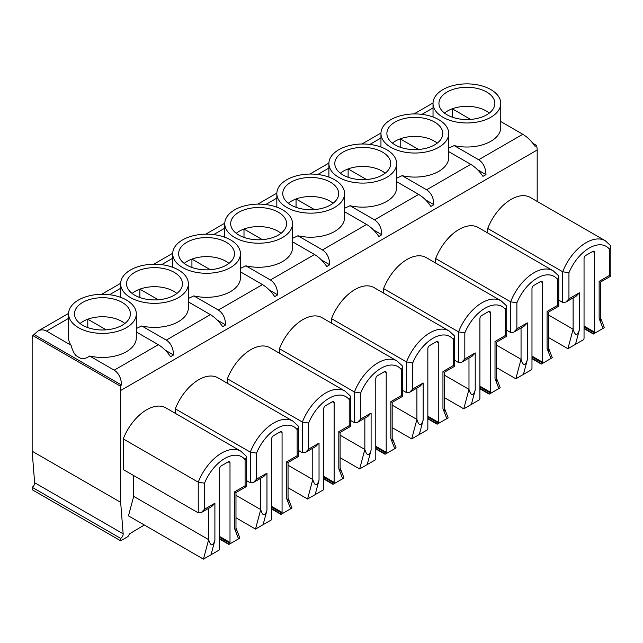 <?xml version="1.0" encoding="UTF-8"?>
<svg xmlns="http://www.w3.org/2000/svg" width="643" height="643" viewBox="0 0 643 643"><rect width="100%" height="100%" fill="white"/><g stroke="black" fill="none" stroke-linecap="round" stroke-linejoin="round"><path stroke-width="0.96" d="M230.001 462.88L230.001 542.475A2.5 1.447 120 0 0 230.419 543.56L238.553 538.866L234.687 528.867C235.531 531.03 235.957 531.729 235.981 530.973L235.981 492.546L234.687 491.799L245.096 485.786L245.096 459.729L246.39 457.213L245.972 455.903L240.812 451.161A38.291 22.103 120 0 0 198.237 482.178L123.263 438.888L123.263 469.551L198.237 512.841L201.363 512.527L204.49 509.232L214.899 503.22L214.899 540.289L211.033 554.748L219.167 550.054A2.5 1.447 120 0 0 219.584 548.487L219.584 468.892A2.5 1.447 120 0 1 221.353 465.821L228.225 461.859L230.001 462.88A2.5 1.447 120 0 0 229.479 461.73A2.5 1.447 120 0 0 228.225 461.859M144.37 525.026A848.238 489.733 120 0 0 129.564 533.851L127.949 536.583L120.659 540.795L120.659 538.392A3.537 2.042 120 0 0 123.151 533.819L34.642 482.716L32.15 451.217L120.659 502.32L123.151 533.819M537.186 201.428L537.186 150.02L120.659 390.494L120.659 502.32M610.85 246.799L610.85 276.112L609.556 275.365L609.556 249.315L610.85 246.799L610.432 245.481L605.272 240.739L530.298 197.457A38.291 22.103 120 0 0 487.724 228.474L487.724 232.991M558.783 276.852L558.783 306.172L557.489 305.425L557.489 279.375L558.783 276.852L558.365 275.542L553.205 270.799L478.231 227.509A38.291 22.103 120 0 0 435.657 258.534L435.657 263.051M506.716 306.912L506.716 336.233L505.422 335.485L505.422 309.436L506.716 306.912L506.298 305.602L501.138 300.86L426.164 257.57A38.291 22.103 120 0 0 383.59 288.594L383.59 293.112M454.657 336.972L454.657 366.293L453.363 365.546L453.363 339.496L454.657 336.972L454.239 335.662L449.071 330.92L374.097 287.63A38.291 22.103 120 0 0 331.523 318.655L331.523 323.172M402.59 367.032L402.59 396.353L401.296 395.606L401.296 369.556L402.59 367.032L402.172 365.722L397.012 360.98L322.039 317.69A38.291 22.103 120 0 0 279.464 348.715L279.464 353.232M350.523 397.093L350.523 426.413L349.229 425.666L349.229 399.608L350.523 397.093L350.105 395.783L344.945 391.04L269.972 347.75A38.291 22.103 120 0 0 227.397 378.775L227.397 383.292M298.456 427.153L298.456 456.474L297.162 455.726L297.162 429.669L298.456 427.153L298.039 425.843L292.878 421.101L217.905 377.811A38.291 22.103 120 0 0 175.33 408.835L175.33 413.353M240.812 451.161L165.838 407.871A38.291 22.103 120 0 0 123.263 438.888M133.68 496.364L128.471 515.847L203.445 559.129L208.654 539.654L133.68 496.364L133.68 475.563M120.659 538.392L32.15 487.29L32.15 489.693L120.659 540.795M32.15 487.29A3.537 2.042 120 0 0 34.642 482.716M120.659 390.494A14.725 8.504 -120 0 0 120 385.904L32.809 335.566A14.725 8.504 -120 0 0 32.15 339.391L32.15 451.217M80.062 323.509A27.247 15.729 180 0 1 87.794 319.217L106.183 329.835M87.794 327.584L87.794 319.217A27.247 15.729 180 0 1 124.814 323.509M78.486 327.673A33.87 19.555 180 0 1 68.568 313.84A33.87 19.555 180 0 1 102.438 294.285A33.87 19.555 180 0 1 136.308 313.84A33.87 19.555 180 0 1 115.402 331.909A33.87 19.555 180 0 1 78.486 327.673M122.202 302.427A27.954 16.139 180 0 1 130.384 314.194A27.954 16.139 180 0 1 102.438 329.98A27.954 16.139 180 0 1 74.492 314.194A27.954 16.139 180 0 1 78.872 305.168A27.954 16.139 180 0 1 122.202 302.427M532.894 143.333L536.527 145.431L535.016 146.299C531.608 141.195 527.533 137.184 522.799 134.274L478.681 159.745C483.247 162.759 485.674 167.71 485.971 174.615L482.949 176.359C479.541 171.255 475.474 167.244 470.732 164.335L426.614 189.806C431.18 192.82 433.607 197.771 433.904 204.675L430.882 206.419C427.474 201.315 423.407 197.305 418.665 194.395L374.547 219.866C379.113 222.88 381.54 227.831 381.838 234.735L378.823 236.479C375.416 231.376 371.341 227.365 366.598 224.455L322.481 249.926C327.046 252.94 329.481 257.891 329.771 264.795L326.757 266.54C323.349 261.436 319.274 257.425 314.54 254.515L270.422 279.986C274.979 283 277.414 287.951 277.712 294.856L274.69 296.6C271.282 291.496 267.207 287.485 262.473 284.576L218.355 310.047C222.92 313.053 225.347 318.012 225.645 324.916L222.623 326.66C219.215 321.556 215.148 317.546 210.406 314.636L166.288 340.107C170.853 343.113 173.28 348.072 173.578 354.976L170.556 356.72C167.148 351.608 163.081 347.606 158.339 344.696L136.308 331.973M136.308 313.84L136.308 337.888A33.87 19.555 180 0 1 89.707 356.013C86.805 358.055 84.12 358.963 81.645 358.738A33.87 19.555 180 0 1 78.486 357.13A33.87 19.555 180 0 1 75.697 355.306C73.784 352.999 72.233 349.639 71.052 345.243L46.537 331.089C43.66 329.497 40.839 329.473 38.066 331L32.809 335.566M158.339 344.696L114.221 370.167L89.707 356.013M114.221 370.167C118.786 373.173 121.214 378.132 121.511 385.036L34.32 334.69M263.1 524.688L255.512 529.068L260.72 509.594C262.802 516.361 264.884 516.57 266.966 510.229L263.1 524.688L271.233 519.994A2.5 1.447 120 0 0 271.651 518.427L271.651 438.831A2.5 1.447 120 0 1 273.42 435.761L280.292 431.799L282.068 432.819L282.068 512.415A2.5 1.447 120 0 0 282.486 513.5L290.612 508.806L286.754 498.807C287.59 500.969 288.024 501.669 288.048 500.913L288.048 462.486L286.754 461.738L297.162 455.726M282.068 432.819A2.5 1.447 120 0 0 281.546 431.67A2.5 1.447 120 0 0 280.292 431.799M132.12 293.449A27.247 15.729 180 0 1 139.861 289.157L158.25 299.775M139.861 297.524L139.861 289.157A27.247 15.729 180 0 1 176.881 293.449M130.553 297.613A33.87 19.555 180 0 1 120.635 283.78A33.87 19.555 180 0 1 154.505 264.225A33.87 19.555 180 0 1 188.375 283.78A33.87 19.555 180 0 1 167.469 301.848A33.87 19.555 180 0 1 130.553 297.613M174.269 272.375A27.954 16.139 180 0 1 182.451 284.134A27.954 16.139 180 0 1 154.505 299.919A27.954 16.139 180 0 1 126.558 284.134A27.954 16.139 180 0 1 130.931 275.108A27.954 16.139 180 0 1 174.269 272.375M210.406 314.636L188.375 301.913M188.375 283.78L188.375 307.828A33.87 19.555 180 0 1 141.773 325.953L136.308 328.517M166.288 340.107L141.773 325.953M173.578 354.976L165.243 350.162M315.166 494.628L307.579 499.008L312.779 479.533C314.869 486.301 316.951 486.51 319.032 480.168L315.166 494.628L323.292 489.934A2.5 1.447 120 0 0 323.718 488.375L323.718 408.771A2.5 1.447 120 0 1 325.487 405.709L332.359 401.738L334.127 402.759L334.127 482.363A2.5 1.447 120 0 0 334.553 483.44L342.679 478.746L338.813 468.747C339.657 470.909 340.091 471.608 340.107 470.853L340.107 432.426L338.813 431.678L349.229 425.666M334.127 402.759A2.5 1.447 120 0 0 333.613 401.61A2.5 1.447 120 0 0 332.359 401.738M184.187 263.389A27.247 15.729 180 0 1 191.927 259.097L210.317 269.714M191.927 267.464L191.927 259.097A27.247 15.729 180 0 1 228.948 263.389M182.62 267.552A33.87 19.555 180 0 1 172.702 253.72A33.87 19.555 180 0 1 206.572 234.165A33.87 19.555 180 0 1 240.442 253.72A33.87 19.555 180 0 1 219.528 271.788A33.87 19.555 180 0 1 182.62 267.552M226.336 242.315A27.954 16.139 180 0 1 234.51 254.073A27.954 16.139 180 0 1 206.572 269.859A27.954 16.139 180 0 1 178.625 254.073A27.954 16.139 180 0 1 182.998 245.047A27.954 16.139 180 0 1 226.336 242.315M262.473 284.576L240.442 271.852M240.442 253.72L240.442 277.768A33.87 19.555 180 0 1 193.84 295.893L188.375 298.456M218.355 310.047L193.84 295.893M225.645 324.916L217.302 320.101M367.233 464.567L359.638 468.956L364.846 449.473C366.928 456.241 369.01 456.45 371.099 450.108L367.233 464.567L375.359 459.874A2.5 1.447 120 0 0 375.785 458.314L375.785 378.711A2.5 1.447 120 0 1 377.554 375.649L384.426 371.678L386.194 372.699L386.194 452.302A2.5 1.447 120 0 0 386.612 453.379L394.746 448.685L390.88 438.687C391.724 440.849 392.158 441.548 392.174 440.793L392.174 402.365L390.88 401.618L401.296 395.606M386.194 372.699A2.5 1.447 120 0 0 385.679 371.558A2.5 1.447 120 0 0 384.426 371.678M236.254 233.329A27.247 15.729 180 0 1 243.994 229.037L262.384 239.654M243.994 237.412L243.994 229.037A27.247 15.729 180 0 1 281.015 233.329M234.687 237.492A33.87 19.555 180 0 1 224.761 223.66A33.87 19.555 180 0 1 258.639 204.104A33.87 19.555 180 0 1 292.509 223.66A33.87 19.555 180 0 1 271.595 241.728A33.87 19.555 180 0 1 234.687 237.492M278.403 212.254A27.954 16.139 180 0 1 286.577 224.013A27.954 16.139 180 0 1 258.639 239.799A27.954 16.139 180 0 1 230.692 224.013A27.954 16.139 180 0 1 235.065 214.987A27.954 16.139 180 0 1 278.403 212.254M314.54 254.515L292.509 241.792M292.509 223.66L292.509 247.708A33.87 19.555 180 0 1 245.899 265.832L240.442 268.396M270.422 279.986L245.899 265.832M277.712 294.856L269.369 290.041M419.3 434.507L411.705 438.896L416.913 419.413C418.995 426.18 421.077 426.389 423.158 420.048L419.3 434.507L427.426 429.813A2.5 1.447 120 0 0 427.844 428.254L427.844 348.651A2.5 1.447 120 0 1 429.62 345.588L436.493 341.618L438.261 342.639L438.261 422.242A2.5 1.447 120 0 0 438.679 423.319L446.813 418.625L442.947 408.626C443.791 410.789 444.225 411.488 444.241 410.732L444.241 372.305L442.947 371.558L453.363 365.546M438.261 342.639A2.5 1.447 120 0 0 437.738 341.497A2.5 1.447 120 0 0 436.493 341.618M288.321 203.268A27.247 15.729 180 0 1 296.053 198.976L314.451 209.594M296.053 207.351L296.053 198.976A27.247 15.729 180 0 1 333.082 203.268M286.754 207.432A33.87 19.555 180 0 1 276.828 193.599A33.87 19.555 180 0 1 310.698 174.044A33.87 19.555 180 0 1 344.568 193.599A33.87 19.555 180 0 1 323.662 211.668A33.87 19.555 180 0 1 286.754 207.432M330.462 182.194A27.954 16.139 180 0 1 338.644 193.953A27.954 16.139 180 0 1 310.698 209.739A27.954 16.139 180 0 1 282.759 193.953A27.954 16.139 180 0 1 287.132 184.927A27.954 16.139 180 0 1 330.462 182.194M366.598 224.455L344.568 211.732M344.568 193.599L344.568 217.647A33.87 19.555 180 0 1 297.966 235.772L292.509 238.344M322.481 249.926L297.966 235.772M329.771 264.795L321.436 259.981M471.359 404.447L463.772 408.835L468.98 389.353C471.062 396.12 473.144 396.329 475.225 389.988L471.359 404.447L479.493 399.753A2.5 1.447 120 0 0 479.911 398.194L479.911 318.59A2.5 1.447 120 0 1 481.679 315.528L488.559 311.558L490.328 312.578L490.328 392.182A2.5 1.447 120 0 0 490.746 393.259L498.88 388.565L495.014 378.566C495.857 380.728 496.283 381.436 496.308 380.672L496.308 342.245L495.014 341.497L505.422 335.485M490.328 312.578A2.5 1.447 120 0 0 489.805 311.437A2.5 1.447 120 0 0 488.559 311.558M340.388 173.208A27.247 15.729 180 0 1 348.12 168.916L366.51 179.534M348.12 177.291L348.12 168.916A27.247 15.729 180 0 1 385.149 173.208M338.813 177.372A33.87 19.555 180 0 1 328.894 163.547A33.87 19.555 180 0 1 362.765 143.992A33.87 19.555 180 0 1 396.635 163.547A33.87 19.555 180 0 1 375.729 181.607A33.87 19.555 180 0 1 338.813 177.372M382.529 152.134A27.954 16.139 180 0 1 390.711 163.893A27.954 16.139 180 0 1 362.765 179.678A27.954 16.139 180 0 1 334.818 163.893A27.954 16.139 180 0 1 339.199 154.867A27.954 16.139 180 0 1 382.529 152.134M418.665 194.395L396.635 181.672M396.635 163.547L396.635 187.587A33.87 19.555 180 0 1 350.033 205.712L344.568 208.284M374.547 219.866L350.033 205.712M381.838 234.735L373.503 229.921M523.426 374.395L515.839 378.775L521.047 359.292C523.129 366.06 525.21 366.269 527.292 359.935L523.426 374.395L531.56 369.701A2.5 1.447 120 0 0 531.978 368.134L531.978 288.53A2.5 1.447 120 0 1 533.746 285.468L540.618 281.497L542.395 282.518L542.395 362.122A2.5 1.447 120 0 0 542.813 363.199L550.938 358.505L547.08 348.506C547.924 350.668 548.35 351.375 548.375 350.612L548.375 312.185L547.08 311.437L557.489 305.425M542.395 282.518A2.5 1.447 120 0 0 541.872 281.377A2.5 1.447 120 0 0 540.618 281.497M392.455 143.148A27.247 15.729 180 0 1 400.187 138.856L418.577 149.473M400.187 147.231L400.187 138.856A27.247 15.729 180 0 1 437.208 143.148M390.88 147.311A33.87 19.555 180 0 1 380.961 133.487A33.87 19.555 180 0 1 414.831 113.932A33.87 19.555 180 0 1 448.701 133.487A33.87 19.555 180 0 1 427.796 151.547A33.87 19.555 180 0 1 390.88 147.311M434.596 122.074A27.954 16.139 180 0 1 442.778 133.84A27.954 16.139 180 0 1 414.831 149.618A27.954 16.139 180 0 1 386.885 133.84A27.954 16.139 180 0 1 391.257 124.806A27.954 16.139 180 0 1 434.596 122.074M470.732 164.335L448.701 151.611M448.701 133.487L448.701 157.535A33.87 19.555 180 0 1 402.1 175.652L396.635 178.224M426.614 189.806L402.1 175.652M433.904 204.675L425.57 199.86M575.493 344.335L567.906 348.715L573.114 329.232C575.196 336 577.277 336.209 579.359 329.875L575.493 344.335L583.627 339.641A2.5 1.447 120 0 0 584.045 338.073L584.045 258.47A2.5 1.447 120 0 1 585.813 255.408L592.685 251.437L594.453 252.458L594.453 332.061A2.5 1.447 120 0 0 594.879 333.138L603.005 328.444L599.139 318.446C599.983 320.608 600.417 321.315 600.433 320.552L600.433 282.124L599.139 281.377L609.556 275.365M594.453 252.458A2.5 1.447 120 0 0 593.939 251.317A2.5 1.447 120 0 0 592.685 251.437M536.527 145.431A14.725 8.504 60 0 1 537.186 150.02M444.514 113.088A27.247 15.729 180 0 1 452.254 108.796L470.644 119.413M452.254 117.171L452.254 108.796A27.247 15.729 180 0 1 489.275 113.088M442.947 117.251A33.87 19.555 180 0 1 433.028 103.427A33.87 19.555 180 0 1 466.898 83.871A33.87 19.555 180 0 1 500.768 103.427A33.87 19.555 180 0 1 479.855 121.487A33.87 19.555 180 0 1 442.947 117.251M486.663 92.013A27.954 16.139 180 0 1 494.845 103.78A27.954 16.139 180 0 1 466.898 119.558A27.954 16.139 180 0 1 438.952 103.78A27.954 16.139 180 0 1 443.324 94.746A27.954 16.139 180 0 1 486.663 92.013M522.799 134.274L500.768 121.551M500.768 103.427L500.768 127.475A33.87 19.555 180 0 1 454.167 145.591L448.701 148.163M478.681 159.745L454.167 145.591M485.971 174.615L477.636 169.8M120 385.904L121.511 385.036M609.556 249.315A33.87 19.555 120 0 0 568.942 272.761L562.697 271.756L487.724 228.474M605.272 240.739A38.291 22.103 120 0 0 562.697 271.756L562.697 302.419L558.783 300.16M573.114 297.902L573.114 329.232L548.375 314.949M567.906 348.715L548.375 337.438M600.433 317.554L604.348 327.673L603.005 328.444M594.879 333.138L584.045 326.893L594.871 333.146M584.045 328.251L593.698 333.821L594.904 333.122M562.697 302.419L565.824 302.114L568.942 298.81L579.359 292.798L579.359 329.875M565.824 302.114L576.232 296.101L579.359 292.798M557.489 279.375A33.87 19.555 120 0 0 516.876 302.821L510.63 301.816L435.657 258.534M553.205 270.799A38.291 22.103 120 0 0 510.63 301.816L510.63 332.479L506.716 330.221M521.047 327.962L521.047 359.292L496.308 345.01M515.839 378.775L496.308 367.499M548.375 347.614L552.281 357.733L550.938 358.505M542.813 363.199L531.978 356.953L542.805 363.207M531.978 358.312L541.631 363.882L542.845 363.182M510.63 332.479L513.757 332.174L516.876 328.87L527.292 322.858L527.292 359.935M513.757 332.174L524.166 326.162L527.292 322.858M505.422 309.436A33.87 19.555 120 0 0 464.817 332.881L458.563 331.876L383.59 288.594M501.138 300.86A38.291 22.103 120 0 0 458.563 331.876L458.563 362.539L454.657 360.281M468.98 358.022L468.98 389.353L444.241 375.07M463.772 408.835L444.241 397.559M496.308 377.674L500.222 387.793L498.88 388.565M490.746 393.259L479.911 387.014L490.738 393.267M479.911 388.364L489.564 393.942L490.778 393.243M458.563 362.539L461.69 362.234L464.817 358.931L475.225 352.919L475.225 389.988M461.69 362.234L472.107 356.222L475.225 352.919M453.363 339.496A33.87 19.555 120 0 0 412.75 362.941L406.505 361.937L331.523 318.655M449.071 330.92A38.291 22.103 120 0 0 406.505 361.937L406.505 392.6L402.59 390.341M416.913 388.083L416.913 419.413L392.174 405.13M411.705 438.896L392.174 427.619M444.241 407.734L448.155 417.854L446.813 418.625M438.679 423.319L427.844 417.074L438.671 423.327M427.844 418.424L437.497 424.002L438.711 423.303M406.505 392.6L409.623 392.294L412.75 388.991L423.158 382.979L423.158 420.048M409.623 392.294L420.04 386.282L423.158 382.979M401.296 369.556A33.87 19.555 120 0 0 360.683 393.002L354.438 391.997L279.464 348.715M397.012 360.98A38.291 22.103 120 0 0 354.438 391.997L354.438 422.66L350.523 420.401M364.846 418.143L364.846 449.473L340.107 435.19M359.638 468.956L340.107 457.679M392.174 437.787L396.088 447.914L394.746 448.685M386.612 453.379L375.785 447.134L386.612 453.387M375.785 448.484L385.438 454.062L386.644 453.363M354.438 422.66L357.556 422.347L360.683 419.051L371.099 413.039L371.099 450.108M357.556 422.347L367.973 416.334L371.099 413.039M349.229 399.608A33.87 19.555 120 0 0 308.616 423.062L302.371 422.057L227.397 378.775M344.945 391.04A38.291 22.103 120 0 0 302.371 422.057L302.371 452.72L298.456 450.462M312.779 448.203L312.779 479.533L288.048 465.251M307.579 499.008L288.048 487.732M340.107 467.847L344.021 477.974L342.679 478.746M334.553 483.44L323.718 477.194L334.545 483.448M323.718 478.545L333.371 484.123L334.577 483.423M302.371 452.72L305.497 452.407L308.616 449.111L319.032 443.099L319.032 480.168M305.497 452.407L315.906 446.395L319.032 443.099M297.162 429.669A33.87 19.555 120 0 0 256.549 453.122L250.304 452.117L175.33 408.835M292.878 421.101A38.291 22.103 120 0 0 250.304 452.117L250.304 482.78L246.39 480.522M260.72 478.263L260.72 509.594L235.981 495.311M255.512 529.068L235.981 517.792M288.048 497.907L291.954 508.026L290.612 508.806M282.486 513.5L271.651 507.255L282.478 513.508M271.651 508.605L281.304 514.183L282.51 513.484M250.304 482.78L253.43 482.467L256.549 479.172L266.966 473.16L266.966 510.229M253.43 482.467L263.839 476.455L266.966 473.16M71.052 345.243A33.87 19.555 180 0 1 68.568 337.888L68.568 313.84M235.981 527.967L239.887 538.087L238.553 538.866M230.419 543.56L219.584 537.315L230.411 543.56M219.584 538.665L229.238 544.243L230.451 543.544M246.39 457.213L246.39 486.534L245.096 485.786M245.096 459.729A33.87 19.555 120 0 0 204.49 483.182L198.237 482.178L198.237 512.841M201.363 512.527L211.772 506.515L214.899 503.22M208.654 508.324L208.654 539.654C210.735 546.413 212.817 546.63 214.899 540.289M211.033 554.748L203.445 559.129M234.687 528.867L234.687 491.799M204.49 483.182L204.49 509.232M286.754 498.807L286.754 461.738M256.549 453.122L256.549 479.172M338.813 468.747L338.813 431.678M308.616 423.062L308.616 449.111M390.88 438.687L390.88 401.618M360.683 393.002L360.683 419.051M442.947 408.626L442.947 371.558M412.75 362.941L412.75 388.991M495.014 378.566L495.014 341.497M464.817 332.881L464.817 358.931M547.08 348.506L547.08 311.437M516.876 302.821L516.876 328.87M599.139 318.446L599.139 281.377M568.942 272.761L568.942 298.81M433.028 107.952L421.921 114.358M68.568 318.365L46.537 331.089M120.635 288.305L109.527 294.719M172.702 258.245L161.594 264.659M224.761 228.185L213.661 234.599M276.828 198.124L265.72 204.538M328.894 168.072L317.787 174.478M380.961 138.012L369.854 144.418M584.045 326.049L594.453 332.061M531.978 356.109L542.395 362.122M479.911 386.17L490.328 392.182M427.844 416.23L438.261 422.242M375.785 446.29L386.194 452.302M323.718 476.35L334.127 482.363M271.651 506.403L282.068 512.415M219.584 536.463L230.001 542.475M433.036 102.96L414.036 113.932M380.969 133.021L361.969 143.992M328.903 163.081L309.902 174.052M276.836 193.141L257.835 204.112M224.777 223.201L205.768 234.173M172.71 253.262L153.709 264.233M120.643 283.322L101.642 294.293M68.576 313.382L38.066 331M433.028 116.986L433.028 103.427M584.045 328.661L593.344 334.03M610.85 276.112L600.433 282.124M380.961 147.046L380.961 133.487M531.978 358.722L541.277 364.083M558.783 306.172L548.375 312.185M328.894 177.106L328.894 163.547M479.911 388.782L489.21 394.143M506.716 336.233L496.308 342.245M276.828 207.167L276.828 193.599M427.844 418.842L437.144 424.203M454.657 366.293L444.241 372.305M224.761 237.227L224.761 223.66M375.785 448.894L385.077 454.263M402.59 396.353L392.174 402.365M172.702 267.287L172.702 253.72M323.718 478.955L333.018 484.324M350.523 426.413L340.107 432.426M120.635 297.347L120.635 283.78M271.651 509.015L280.951 514.384M298.456 456.474L288.048 462.486M219.584 539.075L228.884 544.444M246.39 486.534L235.981 492.546"/></g></svg>
